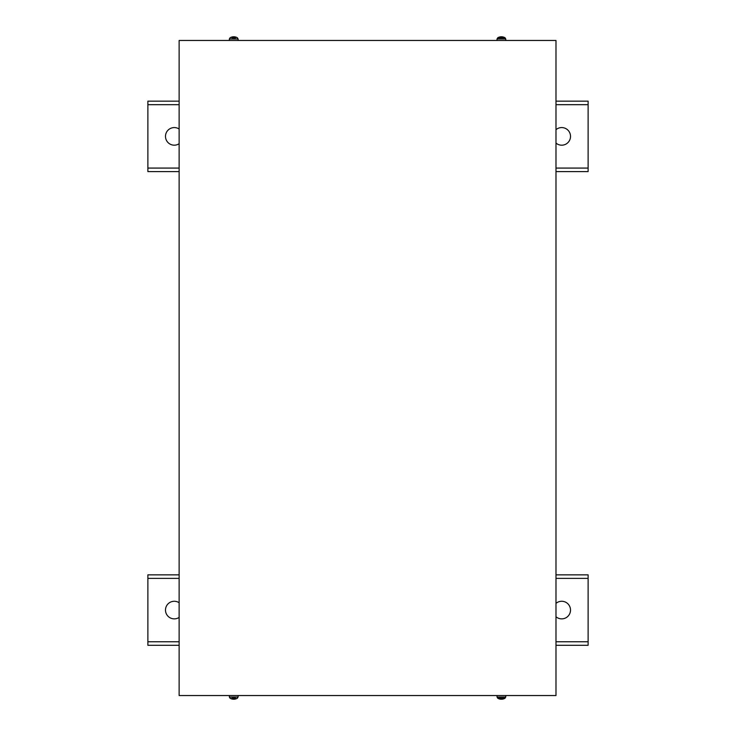 <?xml version="1.0" encoding="UTF-8"?>
<svg xmlns="http://www.w3.org/2000/svg" width="736" height="736" viewBox="0 0 736 736"><rect width="100%" height="100%" fill="white"/><g stroke="black" fill="none" stroke-linecap="round" stroke-linejoin="round"><path stroke-width="1.1" d="M555.984 574.853L588.119 574.853L588.119 645.288L555.984 645.288M179.133 645.288L147.881 645.288L147.881 574.853L179.133 574.853M555.984 603.382A8.804 8.804 0 0 1 569.968 607.025A8.804 8.804 0 0 1 555.984 616.759M179.133 617.421A8.804 8.804 0 0 1 165.858 607.54A8.804 8.804 0 0 1 179.133 602.72M555.984 101.154L588.119 101.154L588.119 171.598L555.984 171.598M179.133 171.598L147.881 171.598L147.881 101.154L179.133 101.154M555.984 129.683A8.804 8.804 0 0 1 569.968 133.326A8.804 8.804 0 0 1 555.984 143.069M179.133 143.732A8.804 8.804 0 0 1 165.858 133.851A8.804 8.804 0 0 1 179.133 129.021M555.984 695.538L179.133 695.538L179.133 40.462L555.984 40.462L555.984 695.538M501.74 698.85L501.05 698.85L502.118 699.191A7.038 7.01 -167.2 0 0 503.672 698.85L503.718 698.841A7.038 7.01 -167.2 0 1 502.118 699.191L500.673 699.191A7.038 7.01 167.2 0 1 499.091 698.841A7.038 7.01 167.2 0 0 500.673 699.191L500.986 699.191M501.391 698.197L505.071 698.197L505.742 697.047L497.039 697.047L497.711 698.197L501.391 698.197M505.798 695.538L505.742 697.047M234.131 699.191L234.453 699.191A7.038 7.01 -167.2 0 0 236.008 698.85A7.038 7.01 -167.2 0 1 234.453 699.191L232.999 699.191A7.038 7.01 167.2 0 1 231.426 698.841L231.426 698.841M231.868 698.197L235.584 698.197M238.133 695.538L238.078 697.047L229.374 697.047L230.046 698.197A7.047 7.047 0 0 0 231.398 698.841L231.582 698.768M500.986 36.809L500.673 36.809A7.038 7.01 12.8 0 0 499.118 37.15A7.038 7.01 12.8 0 1 500.673 36.809L502.118 36.809A7.038 7.01 -12.8 0 1 503.691 37.159L503.672 37.15A7.038 7.01 -12.8 0 0 502.118 36.809L501.796 36.809M501.391 37.803L497.711 37.803L497.039 38.953L505.742 38.953L505.071 37.803L501.391 37.803M496.993 40.462L497.039 38.953M231.426 37.159L231.426 37.159A7.038 7.01 12.8 0 1 232.999 36.809L234.453 36.809A7.038 7.01 -12.8 0 1 236.026 37.159A7.038 7.01 -12.8 0 0 234.453 36.809L234.076 37.159M235.584 37.803L231.868 37.803M233.321 36.809L232.999 36.809A7.038 7.01 12.8 0 0 231.454 37.15L231.582 37.232M229.328 40.462L229.374 38.953L238.078 38.953L237.406 37.803A7.047 7.047 0 0 0 236.054 37.159L235.87 37.232M147.881 641.764L179.133 641.764M555.984 641.764L588.119 641.764M588.119 578.376L555.984 578.376M179.133 578.376L147.881 578.376M147.881 168.075L179.133 168.075M555.984 168.075L588.119 168.075M588.119 104.678L555.984 104.678M179.133 104.678L147.881 104.678M497.711 698.197A7.047 7.047 0 0 0 499.063 698.841L499.247 698.768M238.078 697.047L237.406 698.197A7.047 7.047 0 0 1 236.054 698.841L235.87 698.768M497.711 37.803A7.047 7.047 0 0 1 499.063 37.159L499.247 37.232M503.718 698.841A7.047 7.047 0 0 0 505.071 698.197M497.039 697.047L496.993 695.538M233.386 698.85L234.066 698.85M229.374 697.047L229.328 695.538M501.05 37.15L501.74 37.15L501.05 37.15M505.071 37.803A7.047 7.047 0 0 0 503.718 37.159M505.742 38.953L505.798 40.462M233.386 37.15L234.066 37.15L233.386 37.15M229.374 38.953L230.046 37.803A7.047 7.047 0 0 1 231.398 37.159L231.454 37.15M238.078 38.953L238.133 40.462"/></g></svg>
